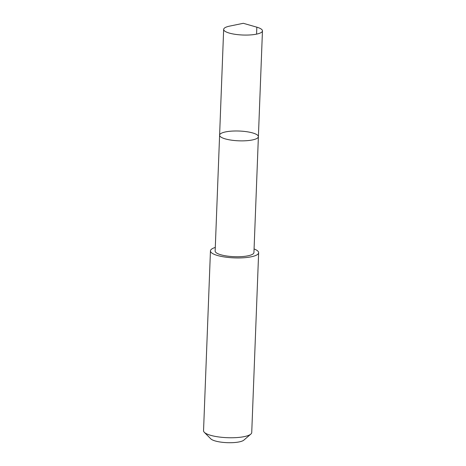 <?xml version="1.0" encoding="UTF-8"?>
<svg xmlns="http://www.w3.org/2000/svg" width="466" height="466" viewBox="0 0 466 466"><rect width="100%" height="100%" fill="white"/><g stroke="black" fill="none" stroke-linecap="round" stroke-linejoin="round"><path stroke-width="0.7" d="M258.391 136.666L253.935 252.549A19.409 4.893 -177.8 0 1 238.01 256.743A19.409 4.893 -177.8 0 1 216.457 252.916A19.409 4.893 -177.8 0 1 215.152 251.058L219.603 135.175A19.409 4.893 2.2 0 0 238.808 140.814A19.409 4.893 2.2 0 0 258.391 136.666A19.409 4.893 2.2 0 0 257.086 134.808A19.409 4.893 2.2 0 0 235.534 130.981A19.409 4.893 2.2 0 0 219.603 135.175A19.409 4.893 2.2 0 0 238.808 140.814A19.409 4.893 2.2 0 0 258.391 136.666L262.457 30.878A19.409 4.893 -177.8 0 1 246.526 35.072A19.409 4.893 -177.8 0 1 224.967 31.245A19.409 4.893 -177.8 0 1 223.663 29.387A19.409 4.893 -177.8 0 1 229.651 26.113L243.322 23.3L256.743 27.15A19.409 4.893 -177.8 0 1 261.152 29.02A19.409 4.893 -177.8 0 1 262.457 30.878M254.075 248.949A24.116 6.075 -177.8 0 1 258.642 252.735A24.116 6.075 -177.8 0 1 238.848 257.948A24.116 6.075 -177.8 0 1 212.071 253.195A24.116 6.075 -177.8 0 1 210.451 250.883A24.116 6.075 -177.8 0 1 215.292 247.458M258.642 252.735L251.733 432.541A24.116 6.075 -177.8 0 1 250.842 434.091A24.116 6.075 -177.8 0 1 228.789 437.737A24.116 6.075 -177.8 0 1 205.162 433.001A24.116 6.075 -177.8 0 1 204.312 432.308A24.116 6.075 -177.8 0 1 203.543 430.695L210.451 250.883M250.842 434.091L243.881 440.108A17.155 4.322 -177.8 0 1 228.2 442.7A17.155 4.322 -177.8 0 1 211.389 439.333A17.155 4.322 -177.8 0 1 210.789 438.838L204.312 432.308M256.574 34.129L256.836 27.179L243.322 23.3M219.603 135.175L223.663 29.387"/></g></svg>
